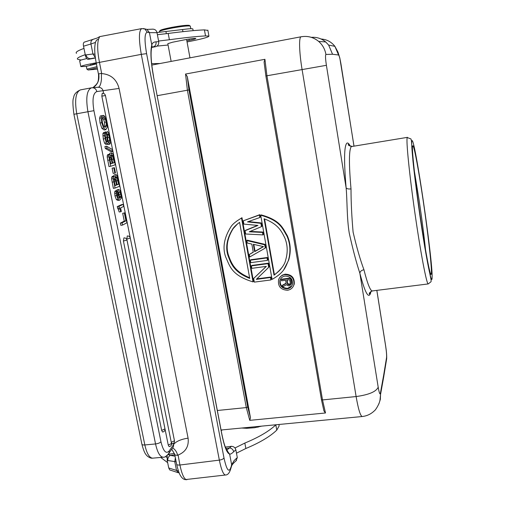 <?xml version="1.0" encoding="UTF-8"?>
<svg xmlns="http://www.w3.org/2000/svg" width="505" height="505" viewBox="0 0 505 505"><rect width="100%" height="100%" fill="white"/><g stroke="black" fill="none" stroke-linecap="round" stroke-linejoin="round"><path stroke-width="0.76" d="M166.966 457.423L165.451 456.602M221.171 430.531L222.434 429.875M275.938 424.762L275.825 424.875C269.058 431.251 258.724 437.317 244.837 443.068L234.97 447.985M241.725 428.032L246.8 428.297L254.564 427.729L261.71 426.125M168.727 467.952L176.523 470.445L178.442 472.787L169.712 469.915L168.727 467.952L167.18 460.276L167.206 455.409M236.473 453.168L245.853 448.497C259.721 442.702 270.024 436.579 276.778 430.127L279.158 425.873L278.911 424.478L279.158 425.873M160.691 457.442L167.654 462.637M235.993 460.844L237.306 457.574L235.848 449.841C235.229 447.632 233.752 446.452 231.41 446.3L225.293 447.07M186.888 479.699L184.868 479.567C183.751 479.302 182.576 478.443 181.339 476.985L180.115 475.047C178.839 472.573 177.697 469.006 176.674 464.348M176.163 461.797L167.862 460.535C167.609 458.218 168.43 456.507 170.324 455.39L168.051 454.519M174.459 453.465L168.272 454.248M231.41 446.3L229.51 447.948C231.662 448.2 233.057 449.45 233.695 451.697C231.852 453.528 230.495 454.323 229.623 454.09L227.01 450.681M83.981 48.411C77.637 50.708 75.15 52.356 76.514 53.341M207.902 30.439L204.424 29.883C195.984 30.212 183.915 31.405 168.209 33.456L157.402 34.706M93.747 58.037L87.939 59.401C86.576 58.694 85.711 57.254 85.332 55.083L83.533 46.195C83.098 44.282 83.306 42.944 84.158 42.18L97.402 37.957M96.234 62.955C94.498 54.035 94.271 47.072 95.546 42.06L96.531 40.135L98.557 39.1L99.693 36.619L141.703 28.602L144.79 28.937L147.283 32.206L149.436 32.636L146.974 29.404L144.941 29.012M103.639 93.463L103.14 90.969C102.477 88.583 100.817 87.346 98.147 87.251L98.058 87.239C98.292 87.277 100.615 87.378 101.461 79.216C101.328 74.835 101.467 72.96 101.884 73.585L101.631 73.282L98.993 73.837L98.538 74.443C98.828 83.268 96.903 82.99 96.505 84.322L92.964 87.674M92.011 87.75L92.276 87.731C94.65 87.832 96.177 89.107 96.865 91.563L119.079 88.438C116.68 79.411 110.948 74.462 101.884 73.585M174.711 454.538L176.624 464.108C176.769 464.903 177.867 465.206 179.913 465.017L178.095 455.043C185.72 451.956 189.047 446.325 188.087 438.138C181.143 439.236 176.397 441.25 173.84 444.179L169.2 450.94C166.044 454.311 163.298 451.262 160.962 441.793L93.93 110.69L87.927 111.725C85.661 97.989 86.816 90.023 91.399 87.838L97.812 87.277M178.095 455.043C177.369 456.596 177.747 451.142 172.628 447.866M173.644 443.194L173.531 446.546L172.779 447.651M175.096 455.081L171.744 449.172L175.096 455.081L177.981 455.352M178.435 471.058L176.523 470.445L174.793 461.835L175.355 457.745M175.039 456.204L170.324 455.39L174.768 454.828M225.836 448.408L229.51 447.948L226.663 450.106M151.576 47.659L152.005 46.327L151.954 47.053L153.274 46.864L151.778 47.148M95.338 57.62L92.958 53.972L85.97 54.893C86.715 57.431 88.217 58.681 90.49 58.649L95.382 57.924M153.526 76.343L153.52 76.318C150.957 61.806 150.421 51.826 151.923 46.378L151.784 44.97C152.295 42.969 153.716 41.921 156.051 41.82C156.323 44.459 155.395 46.144 153.274 46.864L155.622 46.7C157.932 45.961 158.961 44.276 158.709 41.65L157.017 32.686C156.455 30.477 155.111 29.296 152.977 29.157L152.775 29.17M87.952 59.394L95.394 57.999M151.67 47.438L155.609 46.7M95.439 42.445L90.951 43.986L92.958 53.972L94.953 54.199M122.702 213.318L124.924 212.788L126.932 222.768L122.513 225.091L120.834 225.344L120.379 223.103L124.268 221.102L122.702 213.318L124.924 212.788M117.223 206.621L121.572 204.626L123.239 204.367L123.656 206.438L120.594 207.871L121.32 211.494L120.859 211.715L119.186 211.974L117.223 206.621L118.909 206.362L123.239 204.367M116.945 190.581L115.26 190.846L114.704 191.925L114.938 195.839L116.403 199.652L118.019 200.428L119.698 200.169L118.082 199.387L116.623 195.574L116.314 193.346L116.945 190.581L117.684 197.038L118.328 198.029L119.515 198.383L118.271 194.898L117.962 191.275L118.688 189.552L120.07 190.435L121.238 193.907L121.484 197.992L119.698 200.169M117.33 189.766L116.434 190.663M114.382 174.831L113.574 176.131M112.394 176.333L111.731 177.186L111.618 178.884L113.366 188.346L115.052 188.075L113.303 178.612L113.417 176.914L114.004 176.062L115.304 177.899L115.967 174.56L117.053 175.494L118.239 179.471L119.603 186.263L115.052 188.075M112.129 168.184L114.42 167.704L115.468 172.937L114.862 173.152L113.183 173.423L112.129 168.184L114.42 167.704M109.951 153.173L109.213 154.328M107.944 154.543L107.325 155.351L107.205 157.036L108.966 166.555L110.658 166.278L108.903 156.746L109.017 155.067L109.585 154.265L110.936 156.165L111.573 152.895L112.716 153.892L113.915 157.92L115.291 164.763L110.658 166.278M105.324 148.489L111.049 151.734L112.722 151.456L107.016 148.199L105.324 148.489L104.926 146.519L106.618 146.229L112.337 149.524L112.722 151.456M105.532 131.723L105.008 132.26M105.337 132.209L105.797 134.507L105.286 135.839L106.328 141.059L107.06 141.861L107.382 141.147L106.549 133.2L107.174 131.439L108.556 132.809L109.863 137.183C110.721 141.469 110.608 143.83 109.522 144.26L109.061 141.981L109.642 140.485L109.276 137.379L108.506 134.639L107.716 133.705L107.401 134.709L108.171 143.256L107.571 144.14L106.258 142.871L104.535 135.567L104.598 133.339L105.337 132.209L103.639 132.499L102.9 133.629L103.298 138.995L104.56 143.161L105.88 144.43L107.527 144.146M109.522 144.26L107.843 144.55L107.748 144.077M103.538 115.386L102.042 115.651L102.509 117.949L102.067 119.685L102.395 122.601L103.67 126.288L105.293 127.38L106.422 125.77L106.195 122.021L105.311 119.167L104.005 117.69L103.538 115.386L104.844 116.485L106.782 121.838L107.212 127.336L105.842 129.665L103.569 128.024L101.77 122.696L101.278 117.918L102.042 115.639L100.344 115.942L99.573 118.221L100.066 122.999L101.871 128.321L104.106 129.968L105.747 129.678M102.433 118.05L103.626 119.47L104.51 122.317L104.743 126.067L104.383 127.127M126.957 239.995L126.97 240.052C126.534 238.53 125.518 237.805 123.921 237.887L123.422 241.062L161.657 430.424L162.585 432.053C164.276 431.693 165.072 430.639 164.977 428.897L164.946 428.758M130.296 238.057L130.303 238.114C129.873 236.605 128.863 235.892 127.285 235.974L126.805 239.105L168.253 445.082L169.143 446.66C170.816 446.306 171.605 445.271 171.511 443.541L171.479 443.396M105.45 95.565L105.444 95.552C104.952 93.943 103.872 93.204 102.212 93.343L101.827 96.127L130.277 237.969M171.296 442.475L172.136 443.87C173.783 443.523 174.56 442.494 174.471 440.789L174.44 440.65M122.513 225.091L122.059 222.85L120.379 223.103M122.059 222.85L125.928 220.849L124.268 221.102M125.928 220.849L124.363 213.066M120.859 211.715L118.909 206.362M117.551 208.262L119.237 208.003M119.59 197.101L120.398 197.663L120.891 196.552L120.714 194.223L120.02 192.171L119.281 191.591L118.7 192.714L119.59 197.101M118.681 193.15L119.249 196.35M116.219 180.462L117.103 184.83L118.58 184.249L117.046 177.52L116.371 176.826L115.954 177.495L116.219 180.462M114.37 181.522L115.184 185.575L116.516 185.057L115.348 179.483L114.458 178.322L114.086 179.187L114.37 181.522M118.58 184.249L117.034 184.495M116.516 185.057L115.127 185.278M114.862 173.152L113.808 167.906M111.864 158.778L112.748 163.178L114.256 162.698L112.71 155.906L111.996 155.174L111.599 155.811L111.864 158.778M109.976 159.713L110.797 163.803L112.154 163.368L110.974 157.749L110.077 156.537L109.692 157.371L109.976 159.713M114.256 162.698L112.703 162.957M112.154 163.368L110.759 163.601M107.016 148.199L106.618 146.229M109.061 141.981L108.215 142.126M102.502 117.955L104.005 117.69M168.253 445.082L171.511 443.541L130.303 238.114L126.805 239.105M171.264 442.304L174.471 440.789L105.444 95.552L101.827 96.127M158.595 41.044L169.383 39.737C185.064 37.623 197.108 36.354 205.516 35.918L208.925 36.089C208.893 37.174 201.602 39.119 187.046 41.934M168.077 45.014L156.992 46.113M86.74 58.561L81.034 60.026L77.726 59.3C76.381 58.416 78.887 56.876 85.25 54.679M186.837 40.791L189.242 40.318C193.724 39.409 195.915 38.79 195.814 38.468C194.539 38.254 190.713 38.721 184.338 39.863L172.439 42.25L167.824 43.676L171.144 61.408M192.866 29.126L192.828 28.918C192.007 28.526 188.58 28.728 182.539 29.536L156.992 32.547M160.041 63.51L151.633 63.643M425.538 249.874C424.042 235.627 421.965 219.511 419.314 201.533L414.334 170.873M423.146 200.428C418.942 171.877 414.397 147.043 412.957 145.749L412.623 145.945C411.499 147.883 415.463 184.432 420.955 221.127C425.721 253.34 430.266 276.519 431.169 274.392L431.415 272.782C431.693 265.352 427.792 231.744 423.146 200.428M372.513 290.918L372.355 290.937C370.291 290.855 367.488 283.791 363.947 269.752C360.28 259.93 356.663 247.393 353.102 232.142C351.72 216.493 351.019 202.082 351.007 188.902C348.822 163.778 348.93 149.676 351.316 146.595L407.44 137.354M363.947 269.752C361.441 270.257 360.078 271.419 359.863 273.243C356.385 262.733 352.85 249.369 349.258 233.165C346.765 218.652 347.263 199.254 346.114 187.803C346.796 188.82 348.425 189.186 351.007 188.902M311.339 37.345C316.736 36.953 321.534 38.5 325.719 41.972L328.641 45.071L332.542 54.25L338.565 55.001C339.259 55.651 340.086 58.82 341.045 64.514L353.942 145.958M264.917 59.312L266.937 75.769L265.882 75.984L264.083 62.064L264.917 59.312L185.55 74.046L187.286 76.59L250.474 417.786L249.76 420.349L325.504 412.983L323.932 410.937L321.451 399.72M293.159 286.569L294.257 284.151C294.699 277.769 291.656 274.442 285.148 274.158L282.093 275.238L279.795 277.453M283.854 269.531L288.709 260.043C291.132 251.591 290.678 243.492 287.345 235.753C282.768 228.209 280.673 220.249 261.123 214.884L260.725 215.231C280.319 220.609 282.421 228.588 287.01 236.151C290.35 243.902 290.804 252.02 288.38 260.492C285.691 266.457 284.877 272.163 272.069 279.398L260.725 215.231M241.971 217.712L241.535 218.065C235.999 221.304 232.452 224.233 230.886 226.865C224.151 237.609 222.389 247.57 225.596 256.755C229.813 265.826 231.069 275.206 253.043 281.897L253.447 281.405L241.971 217.712L236.283 221.405M257.569 225.407L245.493 230.324L245.064 230.703L245.657 233.998L262.947 234.901L262.505 232.426L262.897 232.041L250.114 231.429M262.947 234.901L263.332 234.516L262.897 232.041M261.293 222.957L260.896 223.324L261.483 226.638L261.874 226.265L261.293 222.957L248.365 221.575M259.829 214.675L259.431 215.023L259.867 217.516L260.264 217.163L259.829 214.675L243.284 220.805L243.877 224.106L257.979 225.445L245.064 230.703M265.276 248.081L265.662 247.658L265.081 244.382L247.261 240.172L246.838 240.569L247.28 243.031L251.825 244.073L253.289 252.266L249.344 254.488L249.786 256.938L265.276 248.081L264.696 244.792L265.081 244.382M253.257 252.09L249.344 254.488M267.454 260.378L267.833 259.93L267.397 257.481L250.783 259.753L250.373 260.201L250.815 262.644L267.454 260.378L267.019 257.922L250.373 260.201M266.223 266.4L253.661 278.476L254.318 282.118L270.92 279.94L270.484 277.504L256.344 279.366L268.685 267.322L268.035 263.648L251.402 265.895L251.837 268.338L266.337 266.381L253.661 278.476M270.92 279.94L271.286 279.454L270.857 277.018L256.856 278.867M268.685 267.322L269.058 266.861L268.407 263.193L251.812 265.441L251.402 265.895M382.234 385.069L383.705 374.931L380.379 393.351C379.905 394.891 379.186 392.852 378.201 387.221C376.168 391.697 368.808 394.803 356.12 396.551L302.066 69.393C299.168 52.154 298.79 36.808 301.119 36.77L151.79 65.076M284.807 274.638C291.334 274.916 294.377 278.255 293.942 284.65C292.976 287.812 290.836 289.681 287.528 290.255C280.717 289.838 277.737 286.322 278.583 279.701C279.663 276.854 281.739 275.162 284.807 274.638M285.054 276.058C282.529 276.494 280.824 277.889 279.947 280.243C279.284 285.647 281.733 288.507 287.282 288.841C289.971 288.368 291.713 286.853 292.515 284.29C292.9 279.044 290.413 276.298 285.054 276.058M291.896 285.805L287.616 288.33C282.074 288.002 279.637 285.148 280.294 279.757L280.969 278.35M286.114 283.217L282.667 285.06L282.554 286.884L286.758 284.599L287.282 285.306L288.784 285.887L290.811 284.852L291.619 282.541L290.861 278.135M290.716 277.996L281.639 279.183L281.493 280.812L285.603 280.275L286.165 283.507L282.327 285.559M290.779 278.053L290.501 278.463L281.291 279.669M291.619 282.541L291.297 283.034L290.501 278.463M291.587 283.513L290.811 284.852M291.297 283.034L291.265 284.012M287.408 283.734L286.777 280.117L289.718 279.738L290.35 283.356L289.371 284.643L287.705 284.277L287.187 280.067M290.268 283.867L288.494 284.113L287.743 283.242M290.255 283.886L289.927 284.378M289.7 284.151L289.371 284.643M289.113 284.227L288.784 284.725M288.494 284.113L288.159 284.612M288.033 283.785L287.705 284.277M274.038 275.193L264.09 218.779C278.274 224.138 281.436 231.132 284.877 238.044C287.686 245.051 287.945 252.386 285.647 260.037C284.769 264.715 280.9 269.765 274.038 275.193L274.398 274.72L264.57 218.924M281.468 268.149C280.067 270.219 277.706 272.41 274.398 274.72M253.043 281.897L241.535 218.065M239.604 222.364L249.729 278.413C233.758 271.968 231.063 263.787 227.989 255.593C225.287 247.368 226.878 238.474 232.761 228.916C234.118 226.871 236.397 224.687 239.604 222.364M249.615 277.763C234.213 271.305 231.378 263.2 228.418 255.05C225.767 246.876 227.364 238.038 233.215 228.544L237.647 223.803M243.284 220.805L259.431 215.023M259.867 217.516L247.482 221.884L260.896 223.324M261.483 226.638L249.255 231.789L262.505 232.426M246.838 240.569L264.696 244.792M254.634 251.66L263.566 246.636L253.314 244.281L254.634 251.66L255.038 251.237L253.819 244.401M263.313 246.579L255.038 251.237M267.397 257.481L267.019 257.922M268.407 263.193L268.035 263.648M270.857 277.018L270.484 277.504M190.353 26.285L190.126 26.008C187.494 25.686 181.371 26.393 171.757 28.135C163.955 29.669 159.807 30.811 159.302 31.575M189.457 25.521L189.23 25.357C186.705 25.042 180.891 25.717 171.763 27.365C164.359 28.823 160.413 29.915 159.934 30.647L159.441 31.373M189.23 25.357L190.139 26.008M81.034 60.026L79.664 60.834L80.806 66.458M86.298 66.389L80.838 66.603C80.768 66.016 85.522 64.817 95.091 63.005L96.209 62.803M96.322 63.365L90.395 65.082M96.43 63.908L86.361 66.306L86.86 69.04M86.879 69.141L96.973 66.635M97.471 69.122L88.28 69.968L97.219 67.866M230.627 467.914L231.688 465.768L231.643 464.707L234.213 460.459L237.306 457.574M236.485 460.453C233.796 462.719 232.199 464.493 231.688 465.768L230.488 469.555L231.643 464.707L229.623 454.09C226.922 453.219 224.289 446.502 221.745 433.94L153.438 76.318C150.799 61.692 150.25 51.239 151.784 44.97L149.436 32.636L157.017 32.686M225.659 474.978L225.432 475.009C227.616 475.041 229.302 473.223 230.488 469.555L230.015 470.976M230.444 468.488C228.569 472.604 226.417 469.082 223.986 457.915C223.387 458.976 221.84 459.714 219.347 460.124L141.293 54.351L96.247 62.992L98.494 74.229M185.089 479.624L225.432 475.009C223.324 474.599 221.291 469.637 219.347 460.124L179.913 465.017C181.787 473.86 183.921 478.746 186.313 479.681M167.862 460.535L167.18 460.276M235.848 449.841L233.695 451.697M147.283 32.206C144.544 32.939 144.316 40.084 146.595 53.644L223.986 457.915M143.3 28.545L146.974 29.404L152.977 29.157M93.084 39.428C91.348 40.116 90.635 41.637 90.951 43.986L83.533 46.195M146.595 53.644L141.293 54.351C138.686 39.137 138.825 30.559 141.703 28.602M98.557 39.1C97.162 44.055 97.446 51.744 99.416 62.172L101.631 73.282M98.728 73.913C99.643 79.935 97.755 84.518 93.078 87.668M119.079 88.438L188.087 438.138M221.745 433.94L221.739 433.498M227.042 450.725L227.755 451.483L225.287 447.051C224.018 443.548 222.85 439.11 221.783 433.738L153.438 76.318M156.051 41.82L158.709 41.65M85.332 55.083L85.97 54.893M93.93 110.69C92.093 99.416 93.072 93.04 96.865 91.563M169.2 450.94L168.96 453.244L168.279 454.241M163.481 457.189L163.166 457.214C160.003 456.905 157.465 452.486 155.546 443.945L87.927 111.725L73.913 114.288C72.669 104.958 72.587 99.378 73.679 97.541C73.951 94.347 76.198 91.796 80.434 89.884C75.712 92.093 74.487 100.047 76.76 113.739L144.834 444.949L155.546 443.945C158.134 443.598 159.94 442.885 160.962 441.793M73.913 114.288L141.873 444.084C141.968 444.791 142.953 445.082 144.834 444.949C146.766 453.458 149.36 457.871 152.617 458.168L152.901 458.142M120.083 208.912L118.404 209.171M116.384 191.654L114.704 191.925M118.271 194.898L117.141 195.082M117.962 191.275L117.109 191.408M118.688 189.552L117.015 189.817M118.082 199.387L116.403 199.652M116.623 195.574L114.938 195.839M116.314 193.346L114.629 193.611M120.891 196.552L119.426 196.78M120.02 192.171L118.751 192.373M120.714 194.223L119.047 194.488M113.808 181.882L112.116 182.16M113.303 178.612L111.618 178.884M113.417 176.914L111.731 177.186M113.922 176.087L112.236 176.359M115.866 174.585L114.193 174.856M117.046 177.52L115.929 177.703M117.867 180.683L116.32 180.935M115.348 179.483L114.092 179.685M115.702 180.979L114.307 181.207M109.402 160.041L107.71 160.319M108.903 156.746L107.205 157.036M109.017 155.067L107.325 155.351M109.535 154.278L107.843 154.562M111.517 152.908L109.837 153.192M112.71 155.906L111.561 156.102M113.537 159.107L111.984 159.365M110.974 157.749L109.705 157.964M111.334 159.264L109.932 159.498M109.642 140.485L108.108 140.75M109.276 137.379L107.704 137.65M108.506 134.639L107.407 134.829M106.258 142.871L104.56 143.161M104.996 138.698L103.298 138.995M104.535 135.567L102.837 135.864M104.598 133.339L102.9 133.629M107.344 141.495L106.643 141.615M107.382 141.147L106.448 141.305M106.972 137.354L105.438 137.619M106.549 133.2L105.57 133.37M106.618 132.272L105.387 132.487M101.278 117.918L99.573 118.221M106.422 125.77L104.743 126.067M106.195 122.021L104.51 122.317M105.311 119.167L103.626 119.47M103.569 128.024L101.871 128.321M101.77 122.696L100.066 122.999M161.657 430.424L164.977 428.897L126.97 240.052L123.422 241.062M168.209 33.456L169.383 39.737M204.424 29.883L205.516 35.918M182.936 31.663L182.539 29.536M189.242 40.318L189.015 39.068M411.903 140.895L411.884 140.958C410.723 143.401 414.889 181.945 420.81 221.727C426.719 261.552 431.952 286.562 432.116 277.693L432.122 277.529C432.949 260.567 414.27 133.692 411.903 140.895M407.264 137.549L410.969 138.951L411.392 140.51L412.97 161.108C415.388 184.293 420.419 220.893 424.951 248.17L430.475 276.955C431.093 279.391 431.27 280.995 431.011 281.758L428.215 283.936C426.668 284.397 420.659 253.119 415.015 213.735C409.359 174.364 405.957 139.98 407.238 137.606L407.264 137.549M428.284 283.924L372.355 290.937C369.559 292.382 368.663 293.449 369.673 294.137L370.904 291.448M350.319 146.21C348.949 143.502 347.781 142.511 346.821 143.231C344.101 146.128 343.861 160.988 346.114 187.803L326.4 65.309C325.422 58.738 325.264 55.121 325.921 54.458L332.542 54.25M326.4 65.309L266.937 75.769L322.512 399.928L356.12 396.551C358.316 409.195 360.336 415.855 362.186 416.524C366.838 416.013 370.866 414.144 374.255 410.912C375.423 410.376 379.375 404.151 380.019 399.992L380.53 394.556L380.334 399.417L378.851 404.006M370.998 291.398L370.575 293.165C368.517 299.219 364.945 292.578 359.863 273.243L378.201 387.221M385.347 366.832L386.546 357.641C386.754 355.387 386.458 351.606 385.675 346.297L376.818 290.381M386.546 357.641L383.705 374.931M385.675 346.297L385.555 345.351M338.565 55.001L334.897 46.346C331.343 41.846 326.735 39.396 321.073 39.005M301.308 36.764C307.766 35.678 313.542 37.225 318.642 41.397C322.581 44.857 325.005 49.206 325.921 54.458M249.76 420.349L246.301 407.585L187.393 90.212L157.225 95.691M217.346 410.496L246.301 407.585L247.721 407.024L188.958 89.947L187.393 90.212L185.55 74.046M264.083 62.064L265.882 75.977L321.445 399.606L265.901 75.977M321.433 399.644L322.512 399.928L325.504 412.983M362.319 416.511L221.07 430.007M188.958 89.947L187.286 76.59M250.474 417.786L247.721 407.024M380.379 393.351L380.53 394.556L383.851 376.073M276.778 430.127L275.825 424.875M244.837 443.068L245.853 448.497M165.93 31.512L166.341 33.696M97.421 37.932L99.693 36.619M172.887 447.493L168.96 453.244C166.486 456.236 164.561 457.555 163.166 457.214L152.617 458.168C151.248 458.445 149.467 457.745 147.271 456.053C145.926 454.519 144.348 453.641 141.918 444.324M80.434 89.884L91.399 87.838M117.179 189.773L118.852 189.508M112.318 176.34L114.004 176.062M114.294 174.831L115.967 174.56M107.893 154.549L109.585 154.265M109.901 153.179L111.573 152.895M105.88 144.43L107.571 144.14M104.106 129.968L105.791 129.671M208.925 36.089L207.845 30.123M192.828 28.918L193.144 30.641M186.591 39.459L189.975 57.841M412.553 146.286L412.957 145.749M350.205 146.179L348.425 144.07C348.841 144.487 346.6 145.251 351.878 146.292M383.844 376.017L386.678 358.67C386.805 355.514 386.476 351.354 385.687 346.19L376.85 290.375M353.98 145.951L339.846 58.138L338.015 52.185L334.897 46.346L328.641 45.071M325.719 41.972L318.642 41.397C313.479 37.218 307.64 35.678 301.119 36.77M257.986 427.236L257.853 426.491M294.257 284.151L293.942 284.65M280.294 279.757L279.947 280.243M288.38 260.492L288.709 260.043M233.215 228.538L232.773 228.904M430.708 274.045L431.169 274.392M190.316 26.09L190.802 28.722M159.365 31.676L159.466 32.232M90.332 64.766L90.408 65.126M88.217 70.043L86.961 69.166"/></g></svg>
